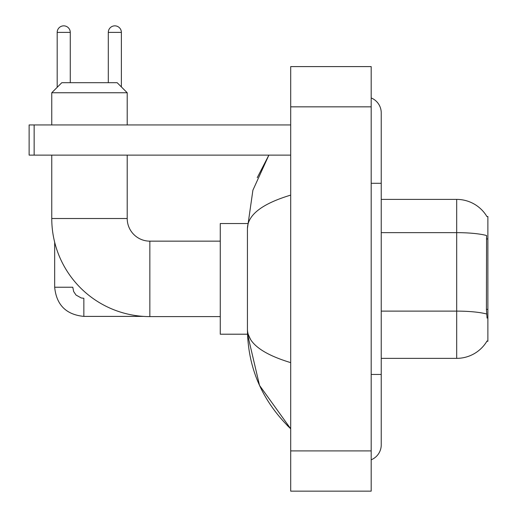 <?xml version="1.0" encoding="UTF-8"?>
<svg xmlns="http://www.w3.org/2000/svg" width="517" height="517" viewBox="0 0 517 517"><rect width="100%" height="100%" fill="white"/><g stroke="black" fill="none" stroke-linecap="round" stroke-linejoin="round"><path stroke-width="0.78" d="M381.236 358.352L456.692 358.352A35.214 35.214 0 0 0 487.066 340.949L486.891 341.246L487.88 341.246L487.88 216.5L486.969 216.623A35.214 35.214 0 0 0 456.692 199.394A35.214 35.214 0 0 1 486.891 216.5A35.214 35.214 0 0 0 456.692 199.394L381.236 199.394M487.066 318.11L486.419 309.366L486.568 235.526A35.214 6.114 180 0 0 456.692 232.65L456.692 199.394A35.214 35.214 0 0 1 486.969 216.623M220.268 316.598L149.846 316.598A98.088 98.088 0 0 1 51.758 218.51L51.758 155.126M149.846 316.598L149.846 241.148A22.638 22.638 0 0 1 127.208 218.51L127.208 155.126M61.814 82.694L117.152 82.694L127.208 92.75L51.758 92.75L61.814 82.694M127.208 124.946L127.208 92.75M51.758 124.946L51.758 92.75M247.52 223.538L220.268 223.538L220.268 334.208L247.52 334.208L259.515 385.378L290.696 428.774C262.281 401.192 247.863 368.065 247.436 329.381C247.753 342.92 262.177 354.003 290.696 362.63M57.187 87.321L57.187 32.39A6.54 6.54 0 0 1 63.727 25.85A6.54 6.54 0 0 1 70.267 32.39L70.267 82.694M143.564 316.398L83.851 316.398C66.15 314.646 56.424 304.927 54.673 287.226C56.424 304.927 66.15 314.646 83.851 316.398C66.15 314.646 56.424 304.927 54.673 287.226C56.424 304.927 66.15 314.646 83.851 316.398L83.851 298.29L81.259 297.979L76.025 295.045L73.66 291.543L72.781 287.226L54.673 287.226L54.673 242.253M108.299 82.694L108.299 32.39A6.54 6.54 0 0 1 114.839 25.85A6.54 6.54 0 0 1 121.372 32.39L121.372 86.921M34.148 155.126L29.12 155.126L29.12 124.946L34.148 124.946L34.148 155.126L290.696 155.126M290.696 124.946L34.148 124.946M371.18 374.45L381.236 374.45L381.236 112.874A16.098 16.098 0 0 0 371.18 97.952A16.098 16.098 0 0 1 381.236 112.874A16.098 16.098 0 0 0 371.18 97.952M371.18 459.794A16.098 16.098 0 0 0 381.236 444.872A16.098 16.098 0 0 1 371.18 459.794A16.098 16.098 0 0 0 381.236 444.872A16.098 16.098 0 0 1 371.18 459.794M290.696 195.116C262.235 203.692 247.817 214.781 247.436 228.365L247.436 329.381M290.696 491.15L371.18 491.15L371.18 66.596L290.696 66.596L290.696 491.15M247.436 228.365L252.903 190.198L268.872 155.126L257.227 177.719M250.454 339.236L248.147 334.208M487.88 238.944L486.419 238.944M487.88 309.366L486.419 309.366M456.692 358.352L456.692 232.65L381.236 232.65M486.671 314.026A35.214 6.114 180 0 0 456.692 311.118L381.236 311.118M51.758 218.51L127.208 218.51M57.187 32.39L70.267 32.39M108.299 32.39L121.372 32.39M371.18 183.296L381.236 183.296M290.696 450.908L371.18 450.908M290.696 106.838L371.18 106.838M220.268 241.148L149.846 241.148M54.673 287.226C56.424 304.927 66.15 314.646 83.851 316.398M381.236 374.45L381.236 444.872M290.696 428.774L287.193 425.394"/></g></svg>
